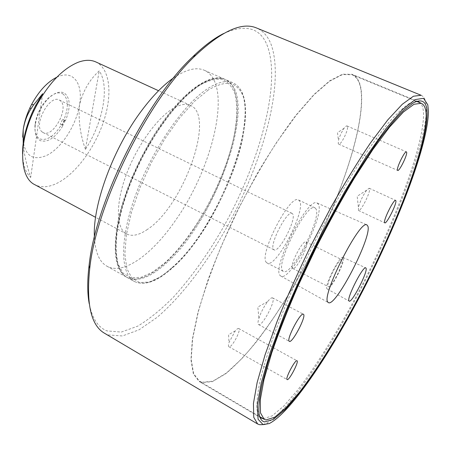 <?xml version="1.0" encoding="UTF-8"?>
<svg xmlns="http://www.w3.org/2000/svg" width="451" height="451" viewBox="0 0 451 451"><rect width="100%" height="100%" fill="white"/><g stroke="black" fill="none" stroke-linecap="round" stroke-linejoin="round"><path stroke-width="0.34" stroke-dasharray="2.25 1.69" d="M208.227 90.008L194.184 101.588L179.351 118.252L164.688 139.117L151.209 162.873L139.855 187.909L131.404 212.489L126.342 234.977L124.854 254.009L126.832 268.587L131.94 278.171L139.669 282.591L149.444 281.999L160.657 276.796L172.716 267.511C201.777 240.992 231.149 187.498 241.567 143.322C245.654 124.685 246.421 108.494 243.388 96.835C240.676 89.98 236.516 85.476 230.901 83.317C224.491 82.696 216.937 84.929 208.227 90.008M198.705 85.746L184.532 97.185L169.615 113.697L154.924 134.415L141.467 158.042L130.198 182.971L121.866 207.483L116.967 229.937L115.665 248.975L117.841 263.61L123.146 273.272L131.072 277.799L141.022 277.331L152.387 272.252L164.57 263.102C193.879 236.888 223.211 183.613 233.319 139.477C237.26 120.851 237.852 104.649 234.621 92.945C231.775 86.056 227.479 81.501 221.734 79.28C215.189 78.598 207.516 80.752 198.705 85.746M173.59 77.876C186.218 69.336 196.478 66.81 204.365 70.294C233.274 83.108 213.622 166.673 175.789 219.987C152.754 253.8 123.709 275.606 106.926 266.186C99.389 262.003 95.217 252.295 94.406 237.068M193.704 229.26C170.777 263.514 142.341 286.002 126.404 277.061C114.842 269.986 112.276 250.294 118.698 217.974C125.733 186.703 143.548 148.176 164.023 120.231C187.593 87.838 211.885 73.023 224.79 79.263C252.222 91.463 231.301 175.214 193.704 229.26M147.421 229.412C139.122 235.174 132.182 236.696 126.59 233.973C116.07 228.629 115.321 203.655 126.579 173.855C137.758 144.078 159 115.501 175.214 107.282C181.341 104.17 186.455 103.544 190.536 105.41C215.961 116.014 183.005 206.473 147.421 229.412M95.843 61.945C109.886 68.563 112.558 93.582 104.119 119.96C95.691 146.378 77.098 172.344 58.653 182.429C49.554 187.317 41.599 188.067 34.795 184.679M56.826 77.211L58.607 76.444C74.02 70.187 83.249 84.551 79.517 104.953C76.337 125.164 61.347 148.424 46.65 155.437C32.06 161.514 24.078 155.279 22.702 136.732M23.21 145.966C24.675 156.542 27.161 167.039 30.674 177.457C25.56 172.598 22.86 164.711 22.567 153.791M62.83 93.853C68.473 98.6 68.817 107.276 63.867 119.893L62.672 119.25L64.656 120.237L62.193 125.119L62.728 125.401L61.776 124.921L63.027 125.575L61.409 124.758C54.21 136.191 47.079 140.926 40.021 138.976C35.928 136.822 34.293 131.839 35.105 124.014C36.655 114.3 40.838 105.895 47.648 98.792C53.562 93.284 58.624 91.638 62.83 93.853M64.656 120.237L65.48 120.716C70.756 107.389 70.429 98.205 64.493 93.165C60.079 90.826 54.751 92.556 48.516 98.357C41.334 105.85 36.926 114.723 35.279 124.966C34.423 133.214 36.148 138.457 40.46 140.706C47.924 142.736 55.445 137.69 63.027 125.575M65.48 120.716L63.867 119.893M263.215 418.737L272.094 415.907L283.73 406.097L297.333 390.465C316.743 365.423 338.566 329.895 358.833 291.402C393.898 224.198 423.416 147.742 423.557 114.379C423.461 108.866 422.384 105.038 420.315 102.896M416.876 101.272C414.835 101.052 412.304 101.791 409.299 103.499C403.549 107.287 396.666 113.686 388.644 122.683C380.03 133.192 370.626 146.096 360.428 161.402C344.451 186.364 328.48 214.653 312.509 246.263C296.933 278.07 284.012 307.875 273.746 335.679C267.691 353.048 263.068 368.332 259.889 381.54C257.549 393.368 256.602 402.715 257.047 409.587C257.504 413.015 258.44 415.478 259.849 416.972M421.138 95.291C423.388 96.255 424.915 98.515 425.716 102.056L426.426 108.95C426.054 142.307 398.188 215.843 364.323 282.506C330.47 349.046 288.747 412.067 265.802 423.551L262.335 424.667M223.634 33.526C245.885 23.638 260.486 27.81 267.426 46.053C281.176 83.931 259.877 161.092 224.615 224.942C208.954 252.633 191.934 276.655 173.556 297.006C161.373 309.358 149.428 319.071 137.724 326.146L121.296 332.071L107.067 330.904C98.171 327.55 92.224 318.496 89.23 303.737M104.576 333.283L107.969 334.918L122.424 335.956L139.1 329.777L157.044 317.414C181.618 296.397 206.423 263.643 227.225 226.594C263.001 161.734 284.835 83.407 271.198 44.694C268.057 36.413 263.142 30.826 256.456 27.939M201.377 382.538L199.274 381.591L193.4 374.026L190.942 359.847L192.374 339.096L197.983 312.301L207.77 280.561C216.266 257.436 226.379 233.669 238.117 209.264L256.946 174.041C270.155 151.767 283.2 132.115 296.076 115.09L314.059 94.451L329.743 80.785L342.534 74.195L352.113 74.314C356.651 76.326 359.588 80.983 360.924 88.278C366.488 123.258 340.308 199.889 305.22 265.504C289.722 294.018 273.627 319.218 256.94 341.114C246.015 354.548 235.597 365.445 225.68 373.8L212.246 381.709L201.377 382.538M369.516 188.715L369.2 188.242L366.708 190.13C362.942 195.43 360.18 201.185 358.41 207.392L358.506 210.482C360.608 212.111 370.745 192.081 369.516 188.715M272.697 297.987L272.528 297.869C271.547 297.457 269.901 298.72 267.595 301.657C263.858 306.725 260.966 312.261 258.913 318.254C257.837 321.743 257.701 323.824 258.502 324.506L258.575 324.557C261.975 327.122 276.17 300.36 272.697 297.987M347.433 126.545L347.016 125.953C346.374 125.733 345.381 126.511 344.045 128.298L341.165 133.18L339.203 137.882L338.47 140.413L338.256 143.604L338.645 144.128C340.804 145.617 348.662 129.899 347.433 126.545M238.726 328.537L238.697 328.525C237.998 328.21 236.854 329.01 235.259 330.916L229.029 342.478C228.307 344.885 228.262 346.306 228.899 346.74L228.922 346.751C231.515 348.555 241.606 329.777 238.726 328.537M343.301 257.769L342.963 257.414C339.958 254.995 324.083 286.064 326.947 288.77L327.155 288.973C330.07 291.566 345.692 261.343 343.301 257.769M342.117 260.018L341.858 259.731C339.361 257.504 325.718 284.113 328.148 286.498L328.351 286.689C330.91 288.741 344.181 263.001 342.117 260.018M292.473 268.232C289.412 265.543 302.903 239.408 306.037 241.939L306.37 242.255C309.07 245.524 295.924 270.82 292.733 268.452L292.473 268.232M318.451 204.371L317.138 203.012C308.067 196.23 271.051 268.999 280.268 275.6L280.81 276.051C289.773 282.833 325.03 215.448 318.451 204.371M315.999 208.948L314.984 207.86C307.283 201.49 274.873 264.85 282.777 270.921L283.375 271.406C291.329 276.858 321.834 218.29 315.999 208.948M266.524 262.544C257.949 256.14 290.168 193.304 298.545 199.979L299.661 201.112C306.173 210.73 275.786 268.841 267.172 263.051L266.524 262.544M201.93 382.285L212.883 381.18L226.363 373.05L241.522 358.985C262.753 335.916 285.522 301.877 305.75 264.359C340.668 198.784 366.573 122.418 360.637 88.069C359.261 81.112 356.369 76.659 351.96 74.708L342.405 74.59L329.647 81.169L313.997 94.795L296.059 115.388L276.705 142.279C263.418 162.958 250.598 185.305 238.246 209.326L221.559 245.496C211.79 269.41 204.01 291.617 198.215 312.109L192.616 338.836L191.185 359.537L193.637 373.682L199.494 381.236L201.93 382.285M292.716 213.983L292.124 213.419C287.27 209.664 268.886 245.355 273.577 249.465L274.016 249.826C278.949 253.282 296.719 219.163 292.716 213.983M42.259 132.002C32.743 125.62 49.61 94.09 59.323 100.037L60.552 100.889C69.431 108.093 52.84 138.372 43.138 132.577L42.259 132.002M65.192 120.524L62.728 125.401M61.409 124.758L60.208 124.132L62.672 119.25M62.193 125.119L60.208 124.132M64.239 120.051L61.776 124.921M85.425 149.354C80.16 134.392 78.186 119.594 79.517 104.953C82.877 91.17 89.45 79.81 99.226 70.858C109.993 86.615 102.941 122.869 85.425 149.354L99.226 70.858M42.648 93.729L30.674 177.457M171.837 267.787C156.706 281.452 144.196 286.013 134.302 281.469C120.231 274.146 119.402 238.804 136.022 193.896C152.534 149.039 183.737 104.074 207.539 88.723C218.07 81.964 226.577 80.024 233.066 82.905C267.573 98.622 222.27 224.525 171.837 267.787M199.737 85.239C175.715 100.393 144.472 145.098 128.129 189.837C111.685 234.621 112.846 270.019 127.193 277.5C137.273 282.157 149.935 277.715 165.179 264.173C216.001 221.345 260.83 95.64 225.613 79.63C218.994 76.693 210.369 78.559 199.737 85.239M134.302 281.469C144.568 286.137 157.292 281.599 172.468 267.843C222.732 224.508 268.345 99.316 233.066 82.905L225.613 79.63C218.741 76.608 209.924 78.463 199.173 85.188C174.971 100.381 143.863 144.946 127.594 189.555C111.262 234.182 112.384 269.67 127.193 277.5L134.302 281.469M106.926 266.186L126.404 277.061M126.59 233.973L95.595 217.331M35.105 124.014L35.279 124.966M47.648 98.792L48.516 98.357M257.047 409.587L258.964 412.924M409.299 103.499L413.11 103.008M269.264 423.54L265.802 423.551M418.5 101.678L352.113 74.314M261.146 418.026L199.274 381.591M366.708 190.13L357.186 196.27L358.41 207.392M369.2 188.242L395.645 200.391M267.595 301.657L257.82 307.024L258.913 318.254M272.528 297.869L303.399 314.24M344.045 128.298L337.5 132.707L338.47 140.413M347.016 125.953L406.436 151.869M235.259 330.916L228.572 334.698L229.029 342.478M228.899 346.74L287.124 379.595M238.697 328.525L297.023 360.783M342.963 257.414L365.761 267.877M306.037 241.939L341.858 259.731M317.138 203.012L366.922 224.914M298.545 199.979L314.984 207.86M59.323 100.037L292.124 213.419M43.138 132.577L274.016 249.826M199.494 381.236L259.759 416.701M351.96 74.708L416.606 101.368M267.172 263.051L283.375 271.406M280.81 276.051L328.311 302.542M292.733 268.452L328.351 286.689M327.155 288.973L349.136 301.099M338.645 144.128L397.681 170.45M258.575 324.557L289.333 341.356M358.506 210.482L384.776 222.862M427.796 104.818L425.716 102.056M190.536 105.41L158.566 90.736M204.365 70.294L224.79 79.263"/><path stroke-width="0.68" d="M94.406 237.068C92.444 204.98 113.562 147.421 142.172 109.914C152.895 95.713 163.363 85.03 173.59 77.876M95.595 217.331L34.795 184.679C19.613 177.638 18.04 143.846 33.802 111.059L36.531 105.568C48.973 83.046 62.83 68.62 78.108 62.294C84.94 59.78 90.854 59.667 95.843 61.945L158.566 90.736M22.702 136.732L23.187 129.899C24.174 122.711 26.412 115.366 29.896 107.879L31.638 104.373C38.933 91.029 47.332 81.969 56.826 77.211M22.567 153.791C22.488 140.486 26.011 126.066 33.143 110.523L35.708 105.371L42.648 93.729L33.599 104.852L31.001 108.781C27.049 114.825 24.444 121.866 23.187 129.899L23.21 145.966M264.585 421.91C261.557 421.302 259.686 418.308 258.964 412.924C258.547 406.03 259.545 396.621 261.952 384.697L267.618 363.557C272.776 347.355 279.287 329.461 287.152 309.865C295.704 289.604 305.141 268.897 315.463 247.734C326.112 226.735 336.931 206.71 347.935 187.667C358.81 169.576 369.155 153.588 378.964 139.697C388.294 127.244 396.592 117.401 403.87 110.179L413.11 103.008C422.48 98.109 427.153 101.796 427.142 114.064C426.652 148.029 396.378 225.776 360.766 293.911C345.083 323.564 329.343 350.139 313.541 373.648C303.298 388.187 293.748 400.229 284.897 409.773L273.306 419.436L264.585 421.91M420.315 102.896L418.5 101.678L416.876 101.272M259.849 416.972L261.146 418.026L263.215 418.737M263.13 424.662L269.264 423.54C291.679 412.169 332.923 349.593 366.522 283.521C400.138 217.337 427.903 144.421 428.45 111.594L427.796 104.818L423.568 98.329L415.196 99.57L402.63 109.469L386.174 128.434L366.55 156.125L344.93 191.23L322.86 231.498C308.45 259.996 295.523 287.913 284.085 315.249L270.239 352.383L261.236 382.938L257.273 405.426L258.096 419.278L263.13 424.662M262.335 424.667L259.511 424.684L257.645 423.985L253.744 417.293L253.434 403.51L257.138 382.555L265.047 354.886L277.049 321.597C286.937 297.108 298.246 271.744 310.993 245.507L330.933 207.421C344.615 183.185 357.806 161.672 370.502 142.877L387.792 119.876L402.269 104.282L413.443 96.215L421.138 95.291L256.456 27.939C242.074 21.823 221.886 30.888 195.881 55.135C148.441 99.248 96.277 204.123 89.721 268.57C86.073 303.935 91.029 325.509 104.576 333.283L257.645 423.985M395.893 200.836L395.645 200.391C393.948 198.818 383.474 219.676 384.551 222.495L384.776 222.862C386.513 224.327 396.733 204.055 395.893 200.836M303.54 314.347L303.399 314.24C300.642 311.771 285.968 339.862 289.271 341.311L289.333 341.356C292.169 343.617 306.449 316.427 303.54 314.347M406.689 152.404L406.436 151.869C404.947 150.589 396.739 167.118 397.438 169.988L397.681 170.45C399.191 171.662 407.242 155.533 406.689 152.404M297.04 360.794L297.023 360.783C295.287 359.154 284.863 378.947 287.124 379.595L287.14 379.601C288.995 380.994 299.182 361.612 297.04 360.794M366.054 268.221L365.761 267.877C363.14 265.577 346.458 298.348 348.961 300.907L349.136 301.099C351.69 303.534 368.027 271.739 366.054 268.221M367.881 226.165L366.922 224.914C360.033 218.865 320.7 296.617 327.9 302.147L328.311 302.542C335.251 308.236 372.171 236.758 367.881 226.165M265.921 419.937L274.614 417.282L286.126 407.552L299.661 391.93C319.015 366.843 340.877 331.147 361.206 292.485C396.39 224.987 426.127 148.204 426.172 115.383C426.043 108.753 424.425 104.728 421.313 103.307L414.012 104.243L403.346 112.079L389.517 127.159L372.977 149.343L354.492 177.886C341.503 199.669 328.661 223.031 315.965 247.982L298.337 285.297C287.676 309.798 278.797 332.353 271.699 352.964L263.987 379.533L260.306 399.665L260.486 412.896L264.145 419.283L265.921 419.937M89.23 303.737C87.297 293.432 87.246 280.663 89.089 265.43C95.494 202.172 146.412 99.795 193 56.527C204.032 45.867 214.248 38.205 223.634 33.526M29.896 107.879L31.001 108.781M33.143 110.523L33.802 111.059M31.638 104.373L33.599 104.852M35.708 105.371L36.531 105.568M259.759 416.701L264.145 419.283M416.606 101.368L421.313 103.307M89.089 265.43L89.721 268.57M193 56.527L195.881 55.135"/></g></svg>
